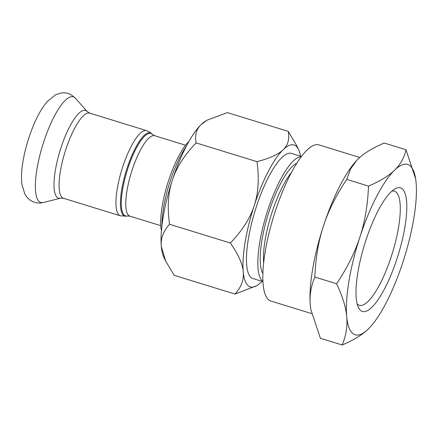 <?xml version="1.0" encoding="UTF-8"?>
<svg xmlns="http://www.w3.org/2000/svg" width="438" height="438" viewBox="0 0 438 438"><rect width="100%" height="100%" fill="white"/><g stroke="black" fill="none" stroke-linecap="round" stroke-linejoin="round"><path stroke-width="0.66" d="M359.757 157.477L318.968 144.907A81.682 22.256 107.1 0 0 273.646 216.416A81.682 22.256 107.1 0 0 270.865 301.032L311.555 313.575M301.317 156.7A65.448 17.832 107.1 0 0 266.496 214.215A65.448 17.832 107.1 0 0 262.904 281.349M391.928 191.088A59.694 16.266 -72.9 0 1 394.43 191.171A59.694 16.266 -72.9 0 1 395.366 191.581A59.694 16.266 -72.9 0 1 391.84 254.785A59.694 16.266 -72.9 0 1 359.275 305.27A59.694 16.266 -72.9 0 1 357.162 303.923M401.454 188.285A64.649 17.613 107.1 0 0 394.895 188.904A64.649 17.613 107.1 0 0 364.569 244.437A64.649 17.613 107.1 0 0 358.383 307.405A64.649 17.613 107.1 0 0 394.676 265.466A64.649 17.613 107.1 0 0 401.454 188.285M369.88 327.383L368.238 329.064C362.5 334.698 353.811 340.008 342.177 344.996C346.113 335.557 347.624 326.102 346.71 316.625C345.9 307.18 342.532 296.219 336.608 283.742C347.246 267.799 355.004 252.277 359.877 237.182C364.859 222.121 367.739 205.099 368.517 186.112C380.151 181.124 388.84 175.813 394.572 170.179A89.111 24.282 107.1 0 0 359.877 237.182A89.111 24.282 107.1 0 0 346.71 316.625A89.111 24.282 107.1 0 0 368.238 329.064A89.111 24.282 107.1 0 0 369.918 327.339A89.111 24.282 107.1 0 0 402.933 262.061A89.111 24.282 107.1 0 0 416.1 182.619A89.111 24.282 107.1 0 0 415.657 178.918A89.111 24.282 107.1 0 0 394.572 170.179C400.414 164.579 404.225 157.768 405.999 149.736L415.64 178.814M405.999 149.736L384.219 143.029C372.579 148.017 363.896 153.327 358.158 158.961L356.554 160.598L350.422 169.21L346.737 179.405C336.099 195.348 328.341 210.87 323.463 225.964A89.111 24.282 -72.9 0 1 356.472 160.68A89.111 24.282 -72.9 0 1 356.516 160.636M314.829 277.03C310.892 286.468 309.381 295.924 310.296 305.401A89.111 24.282 -72.9 0 1 323.463 225.964C318.481 241.026 315.606 258.048 314.829 277.03L336.608 283.742M310.756 309.212A89.111 24.282 -72.9 0 1 310.739 309.102A89.111 24.282 -72.9 0 1 310.296 305.401L310.777 309.332L320.397 338.284L342.177 344.996M368.517 186.112L346.737 179.405M262.915 281.596L252.885 278.502A65.448 17.832 -72.9 0 1 251.861 278.059A65.448 17.832 -72.9 0 1 255.721 208.762A65.448 17.832 -72.9 0 1 291.429 153.409L301.464 156.503M300.567 156.224A74.257 20.236 107.1 0 0 298.606 149.582A74.257 20.236 107.1 0 0 283.129 149.758A74.257 20.236 107.1 0 0 254.221 205.592A74.257 20.236 107.1 0 0 243.243 271.79A74.257 20.236 107.1 0 0 256.663 285.707A74.257 20.236 107.1 0 0 261.179 282.16A74.257 20.236 107.1 0 0 262.017 281.322M256.663 285.707L235.003 294.062C241.289 287.12 244.037 279.701 243.243 271.79C242.603 263.933 238.305 254.341 230.361 243.013C242.236 230.656 250.186 218.179 254.221 205.592C258.398 193.049 259.312 178.408 256.953 161.66C269.655 158.43 278.382 154.461 283.129 149.758C288.029 145.098 289.715 138.961 288.188 131.345L296.663 145.531L298.606 149.582M288.188 131.345L227.377 112.61L207.004 120.215L201.195 124.507A74.257 20.236 -72.9 0 1 205.718 120.965L207.004 120.215M196.142 142.919C184.267 155.282 176.311 167.754 172.282 180.346A74.257 20.236 -72.9 0 1 201.195 124.507C196.295 129.166 194.609 135.304 196.142 142.919L256.953 161.66M165.712 261.136L163.774 257.084A74.257 20.236 -72.9 0 1 161.31 246.545L165.712 261.136L174.193 275.321L235.003 294.062M172.282 180.346C168.099 192.884 167.19 207.53 169.55 224.278C163.264 231.215 160.516 238.639 161.31 246.545A74.257 20.236 -72.9 0 1 172.282 180.346M169.55 224.278L230.361 243.013M188.959 141.408A51.98 14.164 107.1 0 0 167.579 183.736A51.98 14.164 107.1 0 0 161.43 230.749M161.989 225.231A54.454 14.837 -72.9 0 1 186.314 146.287M263.638 262.893A56.929 15.511 -72.9 0 1 291.533 172.369M296.855 163.182A59.409 16.19 107.1 0 0 268.067 214.697A59.409 16.19 107.1 0 0 262.871 273.482M151.597 133.771A43.127 11.749 107.1 0 0 126.5 172.873A43.127 11.749 107.1 0 0 127.244 215.978L129.905 216.158A42.081 11.465 -72.9 0 1 131.34 172.567A42.081 11.465 -72.9 0 1 154.691 135.731L152.386 134.378A43.127 11.749 107.1 0 0 151.597 133.771M151.011 133.19A43.51 11.853 -72.9 0 1 151.805 133.804L149.144 131.761L146.566 130.639A44.556 12.138 107.1 0 0 121.846 169.643A44.556 12.138 107.1 0 0 120.324 215.797L126.44 216.126A43.51 11.853 -72.9 0 1 125.684 172.638A43.51 11.853 -72.9 0 1 151.011 133.19M146.566 130.639L89.702 113.113A44.556 12.138 107.1 0 0 64.983 152.117A44.556 12.138 107.1 0 0 63.461 198.272L120.324 215.797M74.214 97.236A55.276 15.062 107.1 0 0 41.867 147.945A55.276 15.062 107.1 0 0 43.367 202.52C40.52 203.265 37.602 203.199 34.618 202.334C31.383 201.261 28.766 199.476 26.778 196.969L24.785 193.957L21.9 184.272C21.046 176.892 21.604 168.181 23.575 158.14C25.995 145.832 29.696 133.99 34.684 122.602C38.517 113.869 42.721 106.834 47.293 101.496L55.495 94.816L61.057 93.004C64.671 92.467 68.114 93.113 71.394 94.936L75.484 98.298A55.276 15.062 107.1 0 0 74.214 97.236M75.484 98.298L87.315 111.635A45.88 12.499 107.1 0 0 86.259 110.759A45.88 12.499 107.1 0 0 59.409 152.846A45.88 12.499 107.1 0 0 60.658 198.151L43.367 202.52M152.386 134.378L151.805 133.804M127.244 215.978L126.44 216.126M129.905 216.158L160.779 225.669M154.691 135.731L185.559 145.241M89.702 113.113L87.315 111.635M63.461 198.272L60.658 198.151"/></g></svg>
